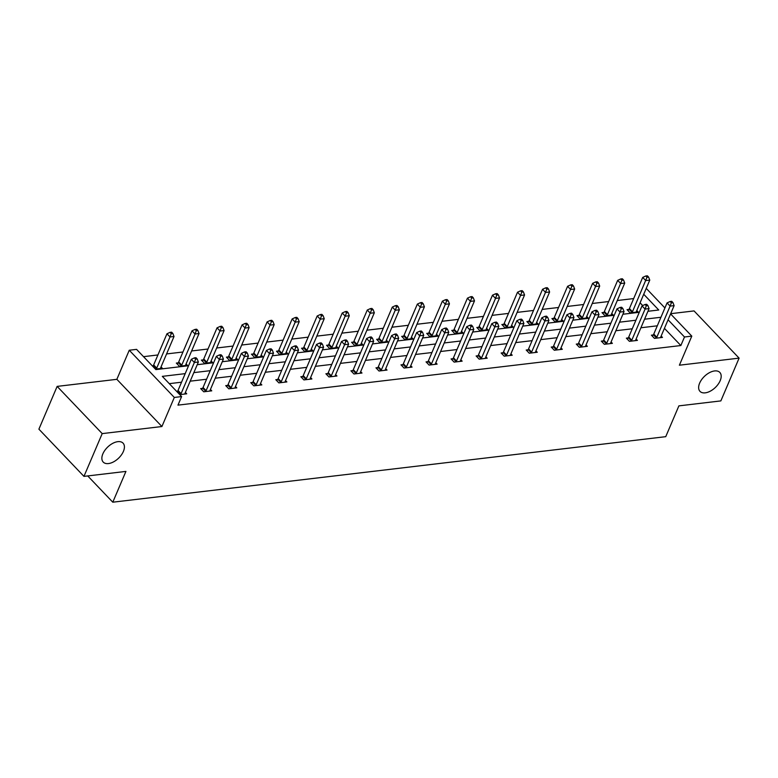 <?xml version="1.0" encoding="UTF-8"?>
<svg xmlns="http://www.w3.org/2000/svg" width="778" height="778" viewBox="0 0 778 778"><rect width="100%" height="100%" fill="white"/><g stroke="black" fill="none" stroke-linecap="round" stroke-linejoin="round"><path stroke-width="1.17" d="M699.646 383.116A13.712 7.79 -43.7 0 1 709.517 372.633A13.712 7.79 -43.7 0 1 719.835 372.429A13.712 7.79 -43.7 0 1 720.185 380.675A13.712 7.79 -43.7 0 1 710.304 391.159A13.712 7.79 -43.7 0 1 699.996 391.363A13.712 7.79 -43.7 0 1 699.646 383.116M102.871 453.837A13.712 7.79 -43.7 0 1 112.742 443.353A13.712 7.79 -43.7 0 1 123.06 443.149A13.712 7.79 -43.7 0 1 123.41 451.396A13.712 7.79 -43.7 0 1 113.53 461.879A13.712 7.79 -43.7 0 1 103.221 462.083A13.712 7.79 -43.7 0 1 102.871 453.837M670.597 313.904L691.798 336.125L679.389 365.203L739.1 358.133L720.856 400.903L678.883 405.873L665.744 436.672L112.791 502.199L125.929 471.41L83.956 476.379L38.9 429.164L57.144 386.394L102.2 433.609L161.912 426.529L174.311 397.451L129.255 350.236L136.558 349.371L155.863 369.599L188.577 365.718M83.956 476.379L102.2 433.609M739.1 358.133L694.044 310.918L670.685 313.69M161.912 426.529L116.856 379.324L57.144 386.394M116.856 379.324L129.255 350.236M633.671 298.577L617.285 300.522M608.639 301.543L592.253 303.488M583.597 304.509L567.211 306.454M558.555 307.485L542.169 309.42M533.514 310.451L517.127 312.386M508.481 313.417L492.095 315.362M483.439 316.383L467.053 318.328M458.398 319.35L442.011 321.295M433.356 322.316L416.969 324.261M408.324 325.282L391.937 327.227M383.282 328.258L366.895 330.193M358.24 331.224L341.853 333.159M333.198 334.19L316.811 336.125M308.166 337.156L291.769 339.101M283.124 340.122L266.737 342.067M258.082 343.088L241.695 345.033M233.04 346.054L216.654 347.999M208.008 349.021L191.612 350.966M182.966 351.996L166.58 353.932M157.924 354.963L143.522 356.664M645.973 288.998L646.742 288.91L664.918 307.952M87.729 475.932L112.791 502.199M628.147 337.934L626.358 338.148L629.402 341.338L637.425 340.394L636.112 339.014M578.073 343.876L576.274 344.09L579.318 347.28L587.351 346.327L586.029 344.946M527.99 349.808L526.2 350.022L529.244 353.212L537.267 352.259L535.954 350.878M477.916 355.74L476.117 355.954L479.16 359.144L487.193 358.191L485.871 356.81M427.832 361.673L426.043 361.887L429.086 365.077L437.11 364.133L435.797 362.752M377.758 367.615L375.959 367.829L379.003 371.018L387.036 370.065L385.713 368.684M327.674 373.547L325.885 373.761L328.929 376.951L336.952 375.998L335.639 374.617M277.6 379.479L275.801 379.693L278.845 382.883L286.868 381.93L285.555 380.559M227.516 385.421L225.727 385.625L228.771 388.815L236.794 387.872L235.481 386.491M176.703 391.441L177.442 391.353M185.397 392.423L186.71 393.804L179.747 394.631M657.293 325.817L640.907 327.762M632.251 328.793L615.865 330.728M607.219 331.759L590.833 333.694M582.177 334.725L565.791 336.66M557.136 337.691L540.749 339.636M532.094 340.657L515.707 342.602M507.061 343.623L490.675 345.568M482.02 346.589L465.633 348.534M456.978 349.555L440.591 351.5M431.936 352.531L415.549 354.467M406.904 355.497L390.507 357.433M381.862 358.464L365.475 360.409M356.82 361.43L340.433 363.375M331.778 364.396L315.391 366.341M306.746 367.362L290.35 369.307M281.704 370.328L265.317 372.273M256.662 373.294L240.276 375.239M231.62 376.27L215.234 378.205M206.588 379.236L190.192 381.171M181.546 382.202L169.283 383.651M185.193 373.644L162.32 376.358L181.614 396.586L177.968 405.134L680.847 345.539L664.431 328.345M202.484 388.387L200.685 388.601L203.729 391.791L211.752 390.838L210.439 389.457M252.558 382.445L250.759 382.659L253.803 385.849L261.836 384.906L260.513 383.525M302.642 376.513L300.843 376.727L303.887 379.917L311.91 378.964L310.597 377.583M352.716 370.581L350.927 370.795L353.971 373.985L361.994 373.032L360.671 371.651M402.8 364.649L401.001 364.853L404.045 368.052L412.068 367.099L410.755 365.718M452.874 358.707L451.084 358.921L454.128 362.11L462.151 361.157L460.829 359.786M502.958 352.774L501.158 352.988L504.202 356.178L512.225 355.225L510.913 353.844M553.032 346.842L551.242 347.056L554.286 350.246L562.309 349.293L560.987 347.912M603.115 340.91L601.316 341.114L604.36 344.314L612.383 343.361L611.07 341.98M653.189 334.968L651.4 335.182L654.444 338.372L662.467 337.419L661.144 336.047M181.614 396.586L174.311 397.451M691.798 336.125L684.494 336.991L668.078 319.787M680.847 345.539L684.494 336.991M660.94 317.268L644.554 319.204M635.908 320.235L619.521 322.18M610.866 323.201L594.48 325.146M585.824 326.167L569.438 328.112M560.782 329.133L544.396 331.078M535.75 332.099L519.354 334.044M510.708 335.075L494.322 337.01M485.666 338.041L469.28 339.976M460.625 341.007L444.238 342.952M435.592 343.973L419.196 345.918M410.551 346.939L394.164 348.884M385.509 349.906L369.122 351.851M360.467 352.872L344.08 354.817M335.425 355.838L319.038 357.783M310.393 358.814L294.006 360.749M285.351 361.78L268.964 363.715M260.309 364.746L243.922 366.691M235.267 367.712L218.881 369.657M210.235 370.678L193.848 372.623M647.938 311.278L658.742 310.004L643.727 294.269M197.223 364.697L213.61 362.752M222.265 361.721L238.652 359.786M247.307 358.755L263.693 356.82M272.349 355.789L288.735 353.844M297.381 352.823L313.767 350.878M322.423 349.857L338.809 347.912M347.465 346.891L363.851 344.946M372.506 343.925L388.893 341.98M397.539 340.949L413.935 339.014M422.58 337.983L438.967 336.047M447.622 335.017L464.009 333.081M472.664 332.05L489.051 330.105M497.696 329.084L514.093 327.139M522.738 326.118L539.125 324.173M547.78 323.152L564.167 321.207M572.822 320.186L589.209 318.241M597.864 317.21L614.25 315.275M622.896 314.244L639.283 312.309M642.706 305.569L640.08 302.827M636.793 310.519L638.116 311.9L630.083 312.853L627.039 309.663L628.838 309.45M611.761 313.485L613.074 314.866L605.051 315.819L602.007 312.63L603.796 312.416M586.719 316.461L588.032 317.832L580.009 318.786L576.965 315.596L578.764 315.382M561.677 319.427L562.99 320.808L554.967 321.752L551.923 318.562L553.722 318.348M536.635 322.393L537.958 323.774L529.925 324.718L526.881 321.528L528.68 321.324M511.603 325.36L512.916 326.741L504.893 327.694L501.849 324.504L503.638 324.29M486.561 328.326L487.874 329.707L479.851 330.66L476.807 327.47L478.596 327.256M461.519 331.292L462.832 332.673L454.809 333.626L451.765 330.436L453.564 330.222M436.477 334.258L437.8 335.639L429.767 336.592L426.723 333.402L428.522 333.188M411.436 337.224L412.758 338.605L404.735 339.558L401.691 336.368L403.481 336.154M386.403 340.2L387.716 341.571L379.693 342.524L376.649 339.334L378.439 339.12M361.362 343.166L362.674 344.547L354.651 345.49L351.607 342.301L353.406 342.087M336.32 346.132L337.642 347.513L329.609 348.466L326.566 345.267L328.365 345.062M311.278 349.098L312.6 350.479L304.577 351.432L301.533 348.243L303.323 348.029M286.246 352.064L287.559 353.445L279.535 354.398L276.491 351.209L278.281 350.995M261.204 355.031L262.517 356.412L254.494 357.365L251.45 354.175L253.249 353.961M236.162 357.997L237.484 359.378L229.452 360.331L226.408 357.141L228.207 356.927M211.12 360.963L212.443 362.344L204.419 363.297L201.376 360.107L203.165 359.893M186.088 363.939L187.401 365.31L179.378 366.263L176.334 363.073L178.123 362.859M161.046 366.905L162.359 368.286L155.396 369.103M152.352 365.913L153.091 365.825M180.486 394.543L180.691 394.281A2.14 1.216 136.3 0 0 181.079 393.629L194.354 362.49L198.371 362.013L185.086 393.153A2.14 1.216 136.3 0 0 184.931 393.775L184.921 394.018M177.073 391.83L177.647 391.091A2.14 1.216 136.3 0 0 178.036 390.439L191.31 359.3L194.354 362.49L195.599 359.164L197.204 358.979L195.988 357.695L194.374 357.89L195.599 359.164M194.374 357.89L191.31 359.3M198.371 362.013L197.204 358.979M160.569 368.49L160.579 368.257A2.14 1.216 -43.7 0 1 160.735 367.634L174.019 336.495L170.003 336.971L166.959 333.781L153.674 364.911A2.14 1.216 -43.7 0 1 153.285 365.572L152.721 366.302M171.238 333.645L172.852 333.451L171.627 332.177L170.022 332.371L171.238 333.645L170.003 336.971L156.718 368.101A2.14 1.216 -43.7 0 1 156.329 368.762L156.135 369.025M172.852 333.451L174.019 336.495M166.959 333.781L170.022 332.371M205.528 391.577L205.723 391.315A2.14 1.216 136.3 0 0 206.112 390.663L219.396 359.524L223.412 359.047L210.128 390.186A2.14 1.216 136.3 0 0 209.972 390.809L209.963 391.052M201.59 389.545L202.679 388.125A2.14 1.216 136.3 0 0 203.068 387.473L216.352 356.334L219.396 359.524L220.631 356.198L222.236 356.003L221.02 354.729L219.415 354.924L220.631 356.198M219.415 354.924L216.352 356.334M223.412 359.047L222.236 356.003M230.56 388.611L230.765 388.348A2.14 1.216 136.3 0 0 231.154 387.697L244.438 356.557L248.445 356.081L235.17 387.22A2.14 1.216 136.3 0 0 235.014 387.843L234.995 388.086M226.631 386.578L227.721 385.159A2.14 1.216 136.3 0 0 228.11 384.497L241.394 353.368L244.438 356.557L245.673 353.231L247.278 353.037L246.062 351.763L244.457 351.957L245.673 353.231M244.457 351.957L241.394 353.368M248.445 356.081L247.278 353.037M185.602 365.524L185.621 365.29A2.14 1.216 -43.7 0 1 185.777 364.658L199.051 333.529L195.045 334.005L192.001 330.806L178.716 361.945A2.14 1.216 -43.7 0 1 178.327 362.597L177.238 364.026M196.28 330.679L197.884 330.485L196.669 329.211L195.064 329.405L196.28 330.679L195.045 334.005L181.76 365.135A2.14 1.216 -43.7 0 1 181.371 365.786L181.167 366.049M197.884 330.485L199.051 333.529M192.001 330.806L195.064 329.405M210.643 362.558L210.653 362.324A2.14 1.216 -43.7 0 1 210.809 361.692L224.093 330.553L220.086 331.029L217.043 327.839L203.758 358.979A2.14 1.216 -43.7 0 1 203.369 359.631L202.27 361.05M221.322 327.713L222.926 327.519L221.711 326.245L220.106 326.429L221.322 327.713L206.802 362.169A2.14 1.216 -43.7 0 1 206.413 362.82L206.209 363.083M222.926 327.519L224.093 330.553M217.043 327.839L220.106 326.429M255.602 385.635L255.806 385.373A2.14 1.216 136.3 0 0 256.195 384.721L269.48 353.591L273.486 353.115L260.202 384.244A2.14 1.216 136.3 0 0 260.046 384.877L260.037 385.11M251.664 383.612L252.762 382.183A2.14 1.216 136.3 0 0 253.151 381.531L266.426 350.401L269.48 353.591L270.715 350.265L272.319 350.071L271.104 348.797L269.499 348.991L270.715 350.265M269.499 348.991L266.426 350.401M273.486 353.115L272.319 350.071M235.685 359.592L235.695 359.348A2.14 1.216 -43.7 0 1 235.851 358.726L249.135 327.587L245.119 328.063L242.075 324.873L228.8 356.013A2.14 1.216 -43.7 0 1 228.411 356.664L227.312 358.084M246.363 324.737L247.968 324.552L246.752 323.278L245.148 323.463L246.363 324.737L231.844 359.203A2.14 1.216 -43.7 0 1 231.455 359.854L231.251 360.117M247.968 324.552L249.135 327.587M242.075 324.873L245.148 323.463M280.644 382.669L280.848 382.406A2.14 1.216 136.3 0 0 281.237 381.755L294.512 350.615L298.528 350.149L285.244 381.278A2.14 1.216 136.3 0 0 285.088 381.91L285.079 382.144M276.705 380.637L277.804 379.217A2.14 1.216 136.3 0 0 278.193 378.565L291.468 347.426L294.512 350.615L295.757 347.299L297.361 347.105L296.146 345.831L294.541 346.016L295.757 347.299M294.541 346.016L291.468 347.426M298.528 350.149L297.361 347.105M260.727 356.625L260.737 356.382A2.14 1.216 -43.7 0 1 260.893 355.76L274.177 324.621L270.161 325.097L267.117 321.907L253.832 353.047A2.14 1.216 -43.7 0 1 253.443 353.698L252.354 355.118M271.405 321.771L273.01 321.586L271.785 320.312L270.18 320.497L271.405 321.771L256.876 356.236A2.14 1.216 -43.7 0 1 256.487 356.888L256.293 357.151M273.01 321.586L274.177 324.621M267.117 321.907L270.18 320.497M305.686 379.703L305.88 379.44A2.14 1.216 136.3 0 0 306.269 378.789L319.554 347.649L323.57 347.173L310.286 378.312A2.14 1.216 136.3 0 0 310.13 378.935L310.121 379.178M301.747 377.67L302.837 376.251A2.14 1.216 136.3 0 0 303.226 375.599L316.51 344.459L319.554 347.649L320.789 344.333L322.403 344.139L321.178 342.865L319.573 343.049L320.789 344.333M319.573 343.049L316.51 344.459M323.57 347.173L322.403 344.139M285.759 353.659L285.779 353.416A2.14 1.216 -43.7 0 1 285.934 352.794L299.209 321.654L295.202 322.131L292.158 318.941L278.874 350.081A2.14 1.216 -43.7 0 1 278.485 350.732L277.396 352.152M296.437 318.805L298.042 318.62L296.826 317.336L295.222 317.531L296.437 318.805L295.202 322.131L281.918 353.27A2.14 1.216 -43.7 0 1 281.529 353.922L281.325 354.185M298.042 318.62L299.209 321.654M292.158 318.941L295.222 317.531M330.718 376.737L330.922 376.474A2.14 1.216 136.3 0 0 331.311 375.823L344.596 344.683L348.602 344.207L335.328 375.346A2.14 1.216 136.3 0 0 335.172 375.969L335.153 376.212M326.789 374.704L327.878 373.284A2.14 1.216 136.3 0 0 328.267 372.633L341.552 341.493L344.596 344.683L345.831 341.357L347.435 341.172L346.22 339.898L344.615 340.083L345.831 341.357M344.615 340.083L341.552 341.493M348.602 344.207L347.435 341.172M310.801 350.693L310.811 350.45A2.14 1.216 -43.7 0 1 310.976 349.828L324.251 318.688L320.244 319.165L317.2 315.975L303.916 347.114A2.14 1.216 -43.7 0 1 303.527 347.766L302.428 349.186M321.479 315.839L323.084 315.654L321.868 314.37L320.264 314.565L321.479 315.839L320.244 319.165L306.96 350.304A2.14 1.216 -43.7 0 1 306.571 350.956L306.367 351.218M323.084 315.654L324.251 318.688M317.2 315.975L320.264 314.565M355.76 373.771L355.964 373.508A2.14 1.216 136.3 0 0 356.353 372.856L369.638 341.717L373.644 341.241L360.36 372.38A2.14 1.216 136.3 0 0 360.204 373.002L360.195 373.246M351.821 371.738L352.92 370.318A2.14 1.216 136.3 0 0 353.309 369.667L366.594 338.527L369.638 341.717L370.873 338.391L372.477 338.206L371.262 336.923L369.657 337.117L370.873 338.391M369.657 337.117L366.594 338.527M373.644 341.241L372.477 338.206M335.843 347.727L335.853 347.484A2.14 1.216 -43.7 0 1 336.008 346.862L349.293 315.722L345.276 316.199L342.232 313.009L328.958 344.148A2.14 1.216 -43.7 0 1 328.569 344.8L327.47 346.22M346.521 312.873L348.126 312.678L346.91 311.404L345.306 311.599L346.521 312.873L332.002 347.338A2.14 1.216 -43.7 0 1 331.613 347.99L331.409 348.252M348.126 312.678L349.293 315.722M342.232 313.009L345.306 311.599M380.802 370.805L381.006 370.542A2.14 1.216 136.3 0 0 381.395 369.89L394.67 338.751L398.686 338.274L385.402 369.414A2.14 1.216 136.3 0 0 385.246 370.036L385.236 370.279M376.863 368.772L377.962 367.352A2.14 1.216 136.3 0 0 378.351 366.701L391.626 335.561L394.67 338.751L395.914 335.425L397.519 335.24L396.303 333.957L394.699 334.151L395.914 335.425M394.699 334.151L391.626 335.561M398.686 338.274L397.519 335.24M360.885 344.751L360.895 344.518A2.14 1.216 -43.7 0 1 361.05 343.895L374.335 312.756L370.318 313.233L367.274 310.043L353.99 341.172A2.14 1.216 -43.7 0 1 353.601 341.824L352.512 343.254M371.563 309.907L373.168 309.712L371.942 308.438L370.338 308.633L371.563 309.907L357.034 344.362A2.14 1.216 -43.7 0 1 356.645 345.024L356.45 345.276M373.168 309.712L374.335 312.756M367.274 310.043L370.338 308.633M405.844 367.838L406.038 367.576A2.14 1.216 136.3 0 0 406.427 366.924L419.712 335.785L423.728 335.308L410.444 366.448A2.14 1.216 136.3 0 0 410.288 367.07L410.278 367.313M401.905 365.806L402.994 364.386A2.14 1.216 136.3 0 0 403.383 363.734L416.668 332.595L419.712 335.785L420.956 332.459L422.561 332.264L421.336 330.99L419.731 331.185L420.956 332.459M419.731 331.185L416.668 332.595M423.728 335.308L422.561 332.264M385.917 341.785L385.937 341.552A2.14 1.216 -43.7 0 1 386.092 340.92L399.367 309.79L395.36 310.257L392.316 307.067L379.032 338.206A2.14 1.216 -43.7 0 1 378.643 338.858L377.554 340.287M396.595 306.94L398.2 306.746L396.984 305.472L395.38 305.657L396.595 306.94L382.076 341.396A2.14 1.216 -43.7 0 1 381.687 342.048L381.483 342.31M398.2 306.746L399.367 309.79M392.316 307.067L395.38 305.657M430.876 364.872L431.08 364.61A2.14 1.216 136.3 0 0 431.469 363.948L444.753 332.819L448.76 332.342L435.486 363.482A2.14 1.216 136.3 0 0 435.33 364.104L435.31 364.337M426.947 362.84L428.036 361.42A2.14 1.216 136.3 0 0 428.425 360.759L441.709 329.629L444.753 332.819L445.989 329.493L447.593 329.298L446.377 328.024L444.773 328.219L445.989 329.493M444.773 328.219L441.709 329.629M448.76 332.342L447.593 329.298M410.959 338.819L410.969 338.586A2.14 1.216 -43.7 0 1 411.134 337.953L424.409 306.814L420.402 307.291L417.358 304.101L404.074 335.24A2.14 1.216 -43.7 0 1 403.685 335.892L402.586 337.312M421.637 303.974L423.242 303.78L422.026 302.506L420.421 302.691L421.637 303.974L407.118 338.43A2.14 1.216 -43.7 0 1 406.729 339.082L406.524 339.344M423.242 303.78L424.409 306.814M417.358 304.101L420.421 302.691M455.918 361.896L456.122 361.634A2.14 1.216 136.3 0 0 456.511 360.982L469.795 329.853L473.802 329.376L460.527 360.506A2.14 1.216 136.3 0 0 460.362 361.138L460.352 361.371M451.979 359.874L453.078 358.444A2.14 1.216 136.3 0 0 453.467 357.792L466.751 326.653L469.795 329.853L471.03 326.527L472.635 326.332L471.419 325.058L469.815 325.253L471.03 326.527M469.815 325.253L466.751 326.653M473.802 329.376L472.635 326.332M436.001 335.853L436.011 335.61A2.14 1.216 -43.7 0 1 436.166 334.987L449.451 303.848L445.434 304.324L442.39 301.135L429.116 332.274A2.14 1.216 -43.7 0 1 428.727 332.926L427.628 334.346M446.679 300.998L448.284 300.814L447.068 299.54L445.463 299.724L446.679 300.998L432.16 335.464A2.14 1.216 -43.7 0 1 431.771 336.115L431.566 336.378M448.284 300.814L449.451 303.848M442.39 301.135L445.463 299.724M480.96 358.93L481.164 358.668A2.14 1.216 136.3 0 0 481.553 358.016L494.827 326.877L498.844 326.4L485.56 357.54A2.14 1.216 136.3 0 0 485.404 358.172L485.394 358.405M477.021 356.898L478.12 355.478A2.14 1.216 136.3 0 0 478.509 354.826L491.784 323.687L494.827 326.877L496.072 323.56L497.677 323.366L496.461 322.092L494.857 322.277L496.072 323.56M494.857 322.277L491.784 323.687M498.844 326.4L497.677 323.366M461.043 332.887L461.053 332.644A2.14 1.216 -43.7 0 1 461.208 332.021L474.492 300.882L470.476 301.358L467.432 298.169L454.148 329.308A2.14 1.216 -43.7 0 1 453.759 329.96L452.67 331.379M471.721 298.032L473.325 297.848L472.1 296.574L470.496 296.758L471.721 298.032L457.192 332.498A2.14 1.216 -43.7 0 1 456.812 333.149L456.608 333.412M473.325 297.848L474.492 300.882M467.432 298.169L470.496 296.758M506.001 355.964L506.196 355.702A2.14 1.216 136.3 0 0 506.585 355.05L519.869 323.911L523.886 323.434L510.601 354.574A2.14 1.216 136.3 0 0 510.446 355.196L510.436 355.439M502.063 353.932L503.152 352.512A2.14 1.216 136.3 0 0 503.541 351.86L516.825 320.721L519.869 323.911L521.114 320.585L522.719 320.4L521.493 319.126L519.889 319.311L521.114 320.585M519.889 319.311L516.825 320.721M523.886 323.434L522.719 320.4M486.075 329.921L486.094 329.678A2.14 1.216 -43.7 0 1 486.25 329.055L499.534 297.916L495.518 298.392L492.474 295.202L479.19 326.342A2.14 1.216 -43.7 0 1 478.801 326.993L477.711 328.413M496.753 295.066L498.358 294.881L497.142 293.598L495.537 293.792L496.753 295.066L495.518 298.392L482.234 329.532A2.14 1.216 -43.7 0 1 481.845 330.183L481.65 330.446M498.358 294.881L499.534 297.916M492.474 295.202L495.537 293.792M531.034 352.998L531.238 352.735A2.14 1.216 136.3 0 0 531.627 352.084L544.911 320.944L548.918 320.468L535.643 351.607A2.14 1.216 136.3 0 0 535.488 352.23L535.468 352.473M527.105 350.966L528.194 349.546A2.14 1.216 136.3 0 0 528.583 348.894L541.867 317.755L544.911 320.944L546.146 317.619L547.751 317.434L546.535 316.16L544.931 316.345L546.146 317.619M544.931 316.345L541.867 317.755M548.918 320.468L547.751 317.434M511.117 326.954L511.136 326.711A2.14 1.216 -43.7 0 1 511.292 326.089L524.567 294.95L520.56 295.426L517.516 292.236L504.232 323.376A2.14 1.216 -43.7 0 1 503.843 324.027L502.744 325.447M521.795 292.1L523.4 291.915L522.184 290.632L520.579 290.826L521.795 292.1L520.56 295.426L507.275 326.566A2.14 1.216 -43.7 0 1 506.886 327.217L506.682 327.48M523.4 291.915L524.567 294.95M517.516 292.236L520.579 290.826M556.075 350.032L556.28 349.769A2.14 1.216 136.3 0 0 556.669 349.118L569.953 317.978L573.96 317.502L560.685 348.641A2.14 1.216 136.3 0 0 560.52 349.264L560.51 349.507M552.137 347.999L553.236 346.58A2.14 1.216 136.3 0 0 553.625 345.928L566.909 314.789L569.953 317.978L571.188 314.652L572.793 314.468L571.577 313.184L569.973 313.378L571.188 314.652M569.973 313.378L566.909 314.789M573.96 317.502L572.793 314.468M536.159 323.988L536.168 323.745A2.14 1.216 -43.7 0 1 536.324 323.123L549.608 291.983L545.592 292.46L542.548 289.27L529.273 320.41A2.14 1.216 -43.7 0 1 528.884 321.061L527.785 322.481M546.837 289.134L548.441 288.939L547.226 287.666L545.621 287.86L546.837 289.134L532.317 323.599A2.14 1.216 -43.7 0 1 531.928 324.251L531.724 324.514M548.441 288.939L549.608 291.983M542.548 289.27L545.621 287.86M581.117 347.066L581.322 346.803A2.14 1.216 136.3 0 0 581.711 346.152L594.985 315.012L599.002 314.536L585.717 345.675A2.14 1.216 136.3 0 0 585.562 346.298L585.552 346.541M577.179 345.033L578.278 343.613A2.14 1.216 136.3 0 0 578.667 342.962L591.941 311.822L594.985 315.012L596.23 311.686L597.835 311.501L596.619 310.218L595.014 310.412L596.23 311.686M595.014 310.412L591.941 311.822M599.002 314.536L597.835 311.501M561.201 321.013L561.21 320.779A2.14 1.216 -43.7 0 1 561.366 320.157L574.65 289.017L570.634 289.494L567.59 286.304L554.306 317.434A2.14 1.216 -43.7 0 1 553.926 318.085L552.827 319.515M571.879 286.168L573.483 285.973L572.258 284.699L570.653 284.894L571.879 286.168L557.349 320.624A2.14 1.216 -43.7 0 1 556.97 321.285L556.766 321.538M573.483 285.973L574.65 289.017M567.59 286.304L570.653 284.894M606.159 344.1L606.354 343.837A2.14 1.216 136.3 0 0 606.743 343.186L620.027 312.046L624.044 311.57L610.759 342.709A2.14 1.216 136.3 0 0 610.604 343.331L610.594 343.575M602.221 342.067L603.31 340.647A2.14 1.216 136.3 0 0 603.699 339.996L616.983 308.856L620.027 312.046L621.272 308.72L622.877 308.526L621.651 307.252L620.047 307.446L621.272 308.72M620.047 307.446L616.983 308.856M624.044 311.57L622.877 308.526M586.242 318.046L586.252 317.813A2.14 1.216 -43.7 0 1 586.408 317.181L599.692 286.051L595.676 286.518L592.632 283.328L579.347 314.468A2.14 1.216 -43.7 0 1 578.958 315.119L577.869 316.549M596.911 283.202L598.515 283.007L597.3 281.733L595.695 281.918L596.911 283.202L582.391 317.657A2.14 1.216 -43.7 0 1 582.002 318.309L581.808 318.572M598.515 283.007L599.692 286.051M592.632 283.328L595.695 281.918M631.201 341.124L631.396 340.871A2.14 1.216 136.3 0 0 631.785 340.21L645.069 309.08L649.085 308.603L635.801 339.743A2.14 1.216 136.3 0 0 635.645 340.365L635.626 340.599M627.263 339.101L628.352 337.681A2.14 1.216 136.3 0 0 628.741 337.02L642.025 305.89L645.069 309.08L646.304 305.754L647.909 305.56L646.693 304.286L645.088 304.48L646.304 305.754M645.088 304.48L642.025 305.89M649.085 308.603L647.909 305.56M611.275 315.08L611.294 314.847A2.14 1.216 -43.7 0 1 611.45 314.215L624.724 283.075L620.718 283.552L617.674 280.362L604.389 311.501A2.14 1.216 -43.7 0 1 604 312.153L602.911 313.573M621.953 280.236L623.557 280.041L622.342 278.767L620.737 278.952L621.953 280.236L607.433 314.691A2.14 1.216 -43.7 0 1 607.044 315.343L606.84 315.605M623.557 280.041L624.724 283.075M617.674 280.362L620.737 278.952M656.233 338.158L656.438 337.895A2.14 1.216 136.3 0 0 656.827 337.244L670.111 306.104L674.118 305.637L660.843 336.767A2.14 1.216 136.3 0 0 660.678 337.399L660.668 337.633M652.295 336.135L653.394 334.705A2.14 1.216 136.3 0 0 653.783 334.054L667.067 302.914L670.111 306.104L671.346 302.788L672.951 302.593L671.735 301.319L670.13 301.504L671.346 302.788M670.13 301.504L667.067 302.914M674.118 305.637L672.951 302.593M636.316 312.114L636.326 311.871A2.14 1.216 -43.7 0 1 636.482 311.249L649.766 280.109L645.75 280.586L642.706 277.396L629.431 308.535A2.14 1.216 -43.7 0 1 629.042 309.187L627.943 310.607M646.995 277.26L648.599 277.075L647.384 275.801L645.779 275.986L646.995 277.26L632.475 311.725A2.14 1.216 -43.7 0 1 632.086 312.377L631.882 312.639M648.599 277.075L649.766 280.109M642.706 277.396L645.779 275.986M180.691 394.281L177.647 391.091M181.079 393.629L178.036 390.439M153.674 364.911L156.718 368.101M153.285 365.572L156.329 368.762M205.723 391.315L202.679 388.125M206.112 390.663L203.068 387.473M230.765 388.348L227.721 385.159M231.154 387.697L228.11 384.497M178.716 361.945L181.76 365.135M178.327 362.597L181.371 365.786M203.758 358.979L206.802 362.169M203.369 359.631L206.413 362.82M255.806 385.373L252.762 382.183M256.195 384.721L253.151 381.531M228.8 356.013L231.844 359.203M228.411 356.664L231.455 359.854M280.848 382.406L277.804 379.217M281.237 381.755L278.193 378.565M253.832 353.047L256.876 356.236M253.443 353.698L256.487 356.888M305.88 379.44L302.837 376.251M306.269 378.789L303.226 375.599M278.874 350.081L281.918 353.27M278.485 350.732L281.529 353.922M330.922 376.474L327.878 373.284M331.311 375.823L328.267 372.633M303.916 347.114L306.96 350.304M303.527 347.766L306.571 350.956M355.964 373.508L352.92 370.318M356.353 372.856L353.309 369.667M328.958 344.148L332.002 347.338M328.569 344.8L331.613 347.99M381.006 370.542L377.962 367.352M381.395 369.89L378.351 366.701M353.99 341.172L357.034 344.362M353.601 341.824L356.645 345.024M406.038 367.576L402.994 364.386M406.427 366.924L403.383 363.734M379.032 338.206L382.076 341.396M378.643 338.858L381.687 342.048M431.08 364.61L428.036 361.42M431.469 363.948L428.425 360.759M404.074 335.24L407.118 338.43M403.685 335.892L406.729 339.082M456.122 361.634L453.078 358.444M456.511 360.982L453.467 357.792M429.116 332.274L432.16 335.464M428.727 332.926L431.771 336.115M481.164 358.668L478.12 355.478M481.553 358.016L478.509 354.826M454.148 329.308L457.192 332.498M453.759 329.96L456.812 333.149M506.196 355.702L503.152 352.512M506.585 355.05L503.541 351.86M479.19 326.342L482.234 329.532M478.801 326.993L481.845 330.183M531.238 352.735L528.194 349.546M531.627 352.084L528.583 348.894M504.232 323.376L507.275 326.566M503.843 324.027L506.886 327.217M556.28 349.769L553.236 346.58M556.669 349.118L553.625 345.928M529.273 320.41L532.317 323.599M528.884 321.061L531.928 324.251M581.322 346.803L578.278 343.613M581.711 346.152L578.667 342.962M554.306 317.434L557.349 320.624M553.926 318.085L556.97 321.285M606.354 343.837L603.31 340.647M606.743 343.186L603.699 339.996M579.347 314.468L582.391 317.657M578.958 315.119L582.002 318.309M631.396 340.871L628.352 337.681M631.785 340.21L628.741 337.02M604.389 311.501L607.433 314.691M604 312.153L607.044 315.343M656.438 337.895L653.394 334.705M656.827 337.244L653.783 334.054M629.431 308.535L632.475 311.725M629.042 309.187L632.086 312.377"/></g></svg>
